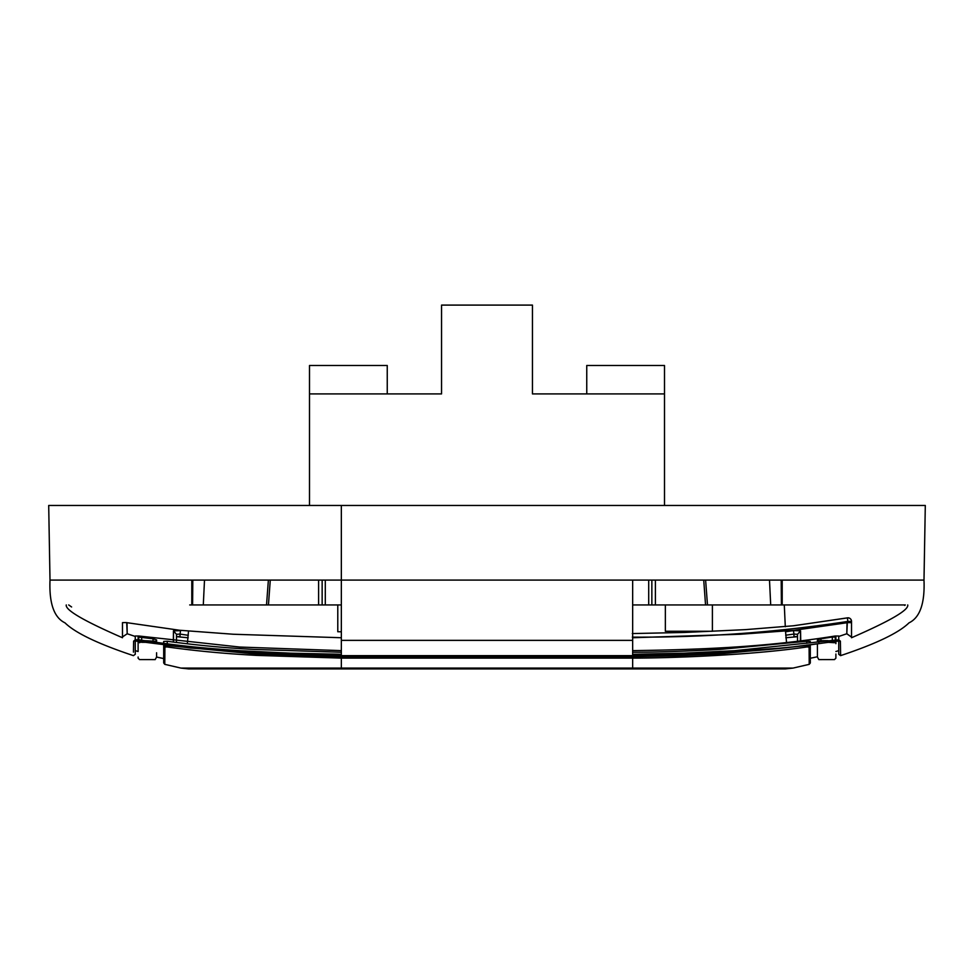 <?xml version="1.0" encoding="UTF-8"?>
<svg xmlns="http://www.w3.org/2000/svg" width="974" height="974" viewBox="0 0 974 974"><rect width="100%" height="100%" fill="white"/><g stroke="black" fill="none" stroke-linecap="round" stroke-linejoin="round"><path stroke-width="1.46" d="M835.887 651.509L838.736 650.632L838.736 654.284L838.736 639.784L839.466 640.929L785.86 647.795L683.748 654.589L632.662 655.709L341.338 655.636L632.662 655.636L732.752 652.178C768.291 650.084 802.503 646.419 835.4 641.16L840.392 641.16L840.599 654.382M785.47 668.907L632.662 668.907L785.47 668.907L793.031 668.091L809.224 664.341L809.09 647.065L806.947 646.943C756.579 654.54 678.281 658.034 632.662 658.12L632.662 668.091L180.969 668.091L188.53 668.907L632.662 668.907L286.697 668.907M793.031 668.091L632.662 668.091L632.662 668.907L601.092 668.907M507.344 668.907L503.875 668.907M574.575 668.907L576.084 668.907M281.62 604.951L341.338 604.951M188.493 631.213L187.446 642.596M707.477 604.951L705.614 580.09L707.477 604.951M770.702 604.951L769.497 580.09L770.702 604.951M786.554 642.596L785.507 631.164M785.3 626.732L784.289 604.951L905.284 604.951M632.662 604.951L665.352 604.951L665.352 631.249L712.396 631.249L712.396 604.951L784.289 604.951M781.404 604.951L781.197 580.09M651.85 580.09L651.85 604.951M322.151 580.09L322.151 604.951M203.298 604.951L204.503 580.09L203.298 604.951M192.803 580.09L192.596 604.951M270.273 580.09L268.447 604.951M705.553 604.951L703.727 580.09M341.338 631.773L337.783 631.749L337.783 604.951L189.711 604.951M712.396 604.951L665.352 604.951M266.523 604.951L268.386 580.09M341.338 637.739L233.322 634.244L179.557 630.251L126.036 622.556L122.48 622.642L122.48 637.739C83.874 620.937 65.136 610.004 66.269 604.951M851.519 622.642L851.519 626.854M851.519 627.183L851.519 629.472M851.519 630.068L851.519 631.335M851.519 632.43L851.519 633.648M851.519 634.147L851.519 636.119M851.519 636.935L851.519 637.739C890.126 620.937 908.864 610.004 907.731 604.951M632.662 637.739L740.715 634.232L794.37 630.251L847.964 622.605L851.519 622.678L851.519 637.118L851.519 621.412L847.964 621.412C776.497 632.345 704.616 637.58 632.333 637.118M706.552 668.907L633.258 668.907M646.687 668.907L647.734 668.907M122.48 622.642L122.48 626.854M122.48 627.183L122.48 629.472M122.48 630.068L122.48 631.335M122.48 632.43L122.48 633.648M122.48 634.147L122.48 636.582M851.519 622.678L851.519 621.412A3.555 3.555 0 0 0 847.429 617.906L847.964 622.605M126.997 622.703L127.204 633.757L122.48 636.935M135.264 642.803L135.264 636.46L127.204 633.757L126.705 622.666M794.979 625.564L847.417 617.857A3.555 3.555 0 0 0 847.417 617.906L847.417 617.857A3.555 3.555 0 0 1 851.519 621.375L851.483 620.84A3.555 3.494 180 0 0 850.071 618.563M847.051 622.739L846.796 633.757L847.307 622.703M188.189 637.787L176.489 636.667L176.489 634.305L180.032 634.062L176.489 634.342L176.489 641.318L176.489 634.305L173.457 630.848L173.53 640.965M800.385 640.965L800.543 630.884L797.511 634.342L797.511 641.318L797.511 634.305L793.968 634.062L797.511 634.342L800.543 630.848L800.75 640.916M838.736 639.942L838.736 636.46L846.796 633.757L838.736 636.46L846.796 633.757L851.519 637.118L846.856 633.733M173.348 640.941L173.457 630.884L180.543 630.641L180.032 634.098L188.299 635.304M785.531 631.773L793.445 630.604L800.543 630.848M180.969 668.091L164.776 664.341L163.693 662.965L163.693 645.677L167.248 645.567L254.08 653.895L341.338 656.756L632.662 656.756L676.406 655.831L719.896 653.895L806.752 645.567L810.307 645.677L810.307 662.965L809.224 664.341M632.662 656.756L632.662 658.12L341.338 658.12L256.028 655.368C222.827 653.517 196.529 650.997 167.053 646.943L164.91 647.065L164.776 664.341M164.216 645.519L164.959 646.98M166.542 646.882L167.248 645.567M809.211 662.113L809.199 663.026M176.489 634.342L173.457 630.884M793.445 630.604L793.968 634.062L785.689 635.206M809.09 647.065L810.307 644.861M806.947 646.943L806.752 645.567M163.693 658.266L163.693 662.965M810.307 662.965L810.307 658.266L817.417 656.756L817.417 643.899M810.307 654.516L810.307 648.282M180.032 636.582L180.032 634.098L180.032 636.558L176.489 636.704L176.477 641.318M785.811 637.751L797.511 636.704L797.511 634.342L797.511 641.318M810.307 641.452L810.319 642.864L810.307 641.452L806.752 641.257L806.752 643.303M632.662 652.263C655.502 652.251 684.564 651.314 719.835 649.427L806.752 641.257M341.338 652.263L254.092 649.427C225.323 647.929 196.371 645.214 167.248 641.257L163.693 641.452L163.693 643.339L163.693 641.452M793.968 636.558L793.968 634.062L793.968 636.582L797.511 636.667M817.417 652.763L817.417 656.172M835.887 643.668L835.887 641.33C835.887 663.793 835.887 663.793 835.887 641.33L835.729 641.136M832.332 640.137L832.332 637.045L835.887 637.045L835.887 639.638L835.887 637.373M632.662 650.632C704.226 649.573 766.696 646.943 835.181 636.01L838.736 636.01L838.736 650.632M817.417 641.988L817.417 639.93L820.96 638.761L820.96 640.661L828.107 640.661M832.332 637.045L820.96 638.761M138.113 641.111L138.113 651.509L135.264 650.632L135.264 654.284L135.264 639.784L134.534 640.929L188.323 647.734L241.114 652.166C282.034 654.467 315.442 655.624 341.338 655.636L341.338 640.356L632.662 640.356L632.662 655.709M341.338 650.632L239.787 647.053L138.819 636.01L135.264 636.01L135.252 639.979M163.693 658.582L156.583 657.036L156.583 655.198M156.583 652.763L156.583 656.172M138.113 637.373L138.113 639.638L138.113 637.045L153.04 638.761L156.583 639.93L156.583 641.33L155.17 642.718C155.17 665.364 155.17 665.364 155.17 642.718M838.736 636.01L838.736 639.784L734.238 650.717L683.59 653.189L632.662 654.284M341.338 654.284L290.41 653.164L239.75 650.717C198.988 647.734 180.178 646.006 138.819 639.784L135.264 639.784L135.264 636.01M817.576 641.976L817.417 641.33L820.96 640.661L820.96 641.549M141.668 641.671L139.538 642.718L138.113 641.33C138.113 663.805 138.113 663.805 138.113 641.33L138.271 641.136M138.113 639.638L138.113 637.045M144.724 640.661L156.583 641.33M840.55 652.142L840.392 641.16L838.736 639.784M838.736 654.284L840.574 655.636C875.93 643.851 898.746 632.917 909.01 622.849C919.931 617.626 924.935 603.381 923.997 580.09L924.022 578.946M835.181 636.01L835.4 641.184M138.819 636.01L138.6 641.16L134.704 640.904M835.887 641.33L834.462 642.718C834.462 665.364 834.462 665.364 834.462 642.718L828.131 642.329M133.45 652.142L133.608 641.16L135.264 639.784L134.534 640.929M664.499 505.469L664.499 393.91L532.449 393.91L532.449 305.093L441.551 305.093L441.551 393.91L309.501 393.91L309.501 505.469L48.7 505.469L50.003 580.09L923.997 580.09L925.3 505.469L48.7 505.469L50.003 580.09C49.065 603.381 54.069 617.626 64.99 622.849C75.254 632.917 98.07 643.851 133.426 655.636L135.264 654.284M134.704 640.843L133.633 641.111L133.475 650.084M309.501 393.91L309.501 365.493L387.25 365.493L387.25 393.91M664.499 393.91L664.499 365.493L586.75 365.493L586.75 393.91M648.708 604.951L648.708 580.09M655.405 604.951L655.405 580.09L655.405 604.951M325.292 580.09L325.292 604.951M318.595 604.951L318.595 580.09L318.595 604.951M341.35 633.757L341.338 637.118M341.338 656.756L341.338 668.907M167.248 641.257L167.248 643.814M141.668 637.045L141.668 640.21M153.04 641.866L153.04 638.761M818.83 642.718C818.83 665.364 818.83 665.364 818.83 642.718M832.332 641.671L832.332 642.329M139.538 642.718C139.538 665.364 139.538 665.364 139.538 642.718M145.869 642.329L141.668 642.329M632.662 580.09L632.662 640.356M341.338 505.469L341.338 640.356M291.47 668.907L286.867 668.907M782.207 604.951L782.207 580.09M191.793 604.951L191.793 580.09M68.691 604.951L71.601 606.972M905.309 604.951L904.663 605.414L905.309 604.939M847.417 617.906L793.335 625.783L745.402 629.642L684.795 632.443L632.321 633.563M817.417 657.024L818.83 659.605L834.462 659.593L835.887 658.181L835.887 654.053M817.417 654.211L817.417 656.707M341.338 655.709L291.165 654.613L190.393 648.039L138.6 641.184M156.583 657.073L155.17 659.605L139.538 659.593L138.113 658.181M138.113 657.012L138.113 658.132M924.009 579.08L925.3 505.469"/></g></svg>
